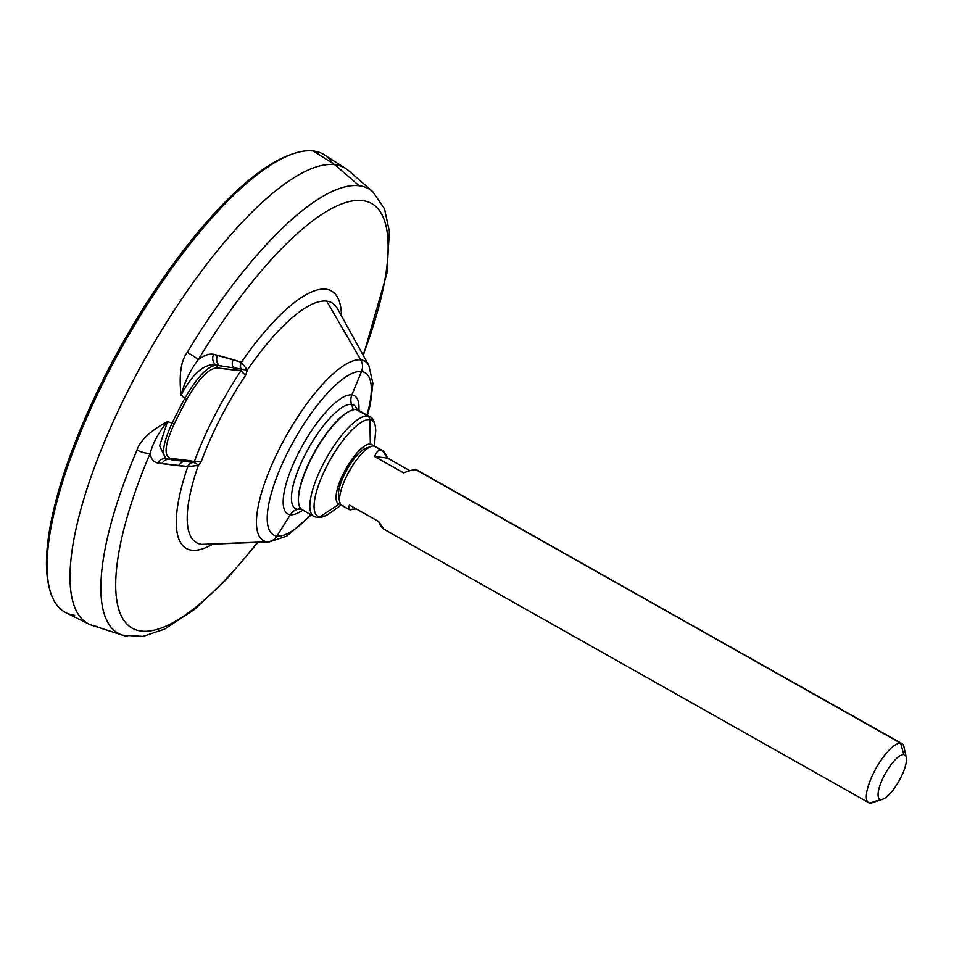 <?xml version="1.0" encoding="UTF-8"?>
<svg xmlns="http://www.w3.org/2000/svg" width="954" height="954" viewBox="0 0 954 954"><rect width="100%" height="100%" fill="white"/><g stroke="black" fill="none" stroke-linecap="round" stroke-linejoin="round"><path stroke-width="1.43" d="M48.833 585.899A260.8 79.85 -60.6 0 1 122.672 342.915A260.8 79.85 -60.6 0 1 292.449 154.035M332.672 163.349A262.91 80.506 119.4 0 0 313.294 150.982A262.91 80.506 119.4 0 0 293.737 153.594A262.91 80.506 119.4 0 0 123.865 343.583A262.91 80.506 119.4 0 0 49.119 587.235A262.91 80.506 119.4 0 0 74.674 615.282M49.119 587.235L48.523 584.599A260.8 79.85 -60.6 0 1 122.672 342.915A260.8 79.85 -60.6 0 1 291.185 154.453L293.737 153.594M88.817 624.023L66.005 612.766A262.91 80.506 -60.6 0 1 114.802 360.075A262.91 80.506 -60.6 0 1 313.294 150.982L334.782 164.708A261.515 80.076 119.4 0 0 137.352 372.68A261.515 80.076 119.4 0 0 88.817 624.023A261.515 80.076 119.4 0 0 97.439 626.539M313.294 150.982A262.91 80.506 -60.6 0 1 324.324 154.846L345.753 168.548A261.515 80.076 119.4 0 0 334.782 164.708L313.294 150.982M257.962 542.361L226.897 578.947L194.664 609.308L164.601 629.127L143.052 636.39L122.589 635.185A255.112 78.109 -60.6 0 1 136.982 450.121A255.112 78.109 119.4 0 0 122.589 635.185L92.228 625.407A261.515 80.076 -60.6 0 1 134.562 377.939A261.515 80.076 -60.6 0 1 334.782 164.708L359.193 185.768A255.112 78.109 -60.6 0 1 372.787 191.671A255.112 78.109 119.4 0 0 359.193 185.768L334.782 164.708A261.515 80.076 -60.6 0 1 348.711 170.754L372.787 191.671L384.486 208.795L389.375 231.345L386.895 273.404L363.343 355.544M136.982 450.121A12.712 4.09 23.1 0 0 150.219 453.162A243.747 74.639 119.4 0 0 128.718 625.741A243.747 74.639 119.4 0 0 257.425 542.385A243.747 74.639 -60.6 0 1 128.718 625.741A243.747 74.639 -60.6 0 1 150.219 453.162C150.899 458.898 153.427 462.177 157.804 463L187.855 466.53A147.787 45.255 119.4 0 0 212.742 544.138A147.787 45.255 119.4 0 1 187.855 466.53A8.467 7.739 98.3 0 1 192.756 462.523A8.467 7.739 -81.7 0 0 187.855 466.53L187.604 466.506A8.467 7.704 95.1 0 1 192.505 462.475L192.505 462.475A8.467 7.704 -84.9 0 0 187.604 466.506L178.696 465.743A8.467 7.704 95 0 1 185.195 461.438L192.505 462.475A2.123 2.003 -78.7 0 0 193.829 461.402L194.366 461.557A144.316 44.194 -60.6 0 1 241.135 370.546L216.701 367.946C208.246 368.769 198.289 379.227 186.853 399.321A249.066 76.26 119.4 0 0 174.272 423.803L167.475 421.644C150.35 430.803 140.178 440.295 136.982 450.121A12.712 4.09 23.1 0 0 150.219 453.162C153.236 442.346 158.984 431.828 167.475 421.644L159.616 445.792L165.698 458.707L159.616 445.792L167.475 421.644C150.35 430.803 140.178 440.295 136.982 450.121M167.868 459.327C161.023 456.608 162.442 444.504 172.125 423.016C162.442 444.504 161.023 456.608 167.868 459.327A2.123 2.003 -83.1 0 0 170.265 458.302L193.829 461.402L194.282 462.785A8.467 2.802 -127.2 0 1 198.301 465.457A137.734 42.179 -60.6 0 0 201.676 544.364L267.251 541.836L201.676 544.364A137.734 42.179 -60.6 0 0 204.502 544.46A137.734 42.179 -60.6 0 1 201.676 544.364A137.734 42.179 -60.6 0 1 198.301 465.457A8.467 2.802 52.8 0 0 194.282 462.785L194.366 461.557L201.294 461.497A136.982 41.94 -60.6 0 1 245.703 375.113L247.336 370.033L241.434 362.27L247.336 370.033A8.467 1.002 2.9 0 1 242.352 369.258L240.909 368.84A8.467 7.787 104 0 1 241.434 362.27A8.467 7.787 -76 0 0 240.909 368.84L240.635 368.828A8.467 7.799 107.6 0 1 241.207 362.198A8.467 7.799 -72.4 0 0 240.635 368.828L233.301 367.827A2.123 2.003 96.9 0 1 233.348 369.949L240.527 370.557A2.123 1.991 -87.3 0 0 240.635 368.828A2.123 1.991 92.7 0 1 240.527 370.557L242.352 369.258A8.467 1.002 -177.1 0 0 247.336 370.021L245.703 375.113A8.467 1.908 33.7 0 1 241.135 370.546A144.316 44.194 119.4 0 0 194.366 461.557L201.294 461.497A136.982 41.94 -60.6 0 1 245.703 375.113A8.467 1.908 33.7 0 1 241.135 370.546L242.352 369.258L233.301 367.827A8.467 7.799 107.9 0 1 233.241 359.622L241.434 362.27A147.787 45.255 119.4 0 1 341.484 315.917A147.787 45.255 119.4 0 0 241.434 362.27L213.648 354.328C209.32 353.421 204.18 355.21 198.253 359.694A243.747 74.639 -60.6 0 1 357.917 200.388A243.747 74.639 -60.6 0 1 363.08 355.067A243.747 74.639 119.4 0 0 357.917 200.388A243.747 74.639 119.4 0 0 198.253 359.694A12.712 1.121 -148.9 0 0 187.27 352.288A255.112 78.109 -60.6 0 1 359.193 185.768A255.112 78.109 119.4 0 0 187.27 352.288C180.914 360.874 178.839 375.184 181.057 395.206L184.814 398.331A251.14 76.904 119.4 0 0 172.125 423.016L167.475 421.644C158.984 431.828 153.236 442.346 150.219 453.162C150.899 458.898 153.427 462.177 157.804 463A8.467 7.739 99.3 0 1 165.769 458.731A8.467 7.739 -80.7 0 0 157.804 463L161.894 463.656A8.467 7.739 99.3 0 1 167.952 459.363M122.589 635.185A255.112 78.109 119.4 0 0 127.669 636.294M168.226 459.411A2.123 2.003 -83.1 0 0 170.265 458.302C163.599 455.642 164.935 444.147 174.272 423.803C164.935 444.147 163.599 455.642 170.265 458.302L186.912 460.317A2.123 2.003 96.9 0 1 185.195 461.438L192.505 462.475A2.123 2.003 101.3 0 0 193.829 461.402L186.912 460.317A2.123 2.003 96.9 0 1 185.195 461.438L179.531 460.77L185.195 461.438A8.467 7.704 -85 0 0 178.696 465.743L161.894 463.656A8.467 7.739 -80.7 0 1 167.999 459.363M233.301 367.827L219.468 365.68A8.467 7.763 103.3 0 1 217.607 355.27L233.241 359.622A8.467 7.799 -72.1 0 0 233.301 367.827A2.123 2.003 96.9 0 1 233.348 369.949L216.701 367.946A2.123 2.003 -83.1 0 0 216.2 365.275L233.301 367.827M216.2 365.275C207.459 366.253 196.989 377.271 184.814 398.331L186.853 399.321C198.289 379.227 208.246 368.769 216.701 367.946A2.123 2.003 -83.1 0 0 216.2 365.275L215.509 364.738C203.906 363.76 192.422 373.92 181.057 395.206L186.853 399.321A249.066 76.26 119.4 0 0 174.272 423.803L172.125 423.016A251.14 76.904 -60.6 0 1 184.814 398.331C196.989 377.271 207.459 366.253 216.2 365.275L219.468 365.68L215.509 364.738C203.906 363.76 192.422 373.92 181.057 395.206C184.635 381.91 190.371 370.069 198.253 359.694C204.18 355.21 209.32 353.421 213.648 354.328A8.467 7.763 -76.7 0 0 215.509 364.738A8.467 7.763 103.3 0 1 213.648 354.328L217.607 355.27A8.467 7.763 -76.7 0 0 219.468 365.68L216.2 365.275M198.253 359.694A12.712 1.121 -148.9 0 0 187.27 352.288C180.914 360.874 178.839 375.184 181.057 395.206C184.635 381.91 190.371 370.069 198.253 359.694M247.336 370.033A137.734 42.179 -60.6 0 1 326.685 301.118A137.734 42.179 -60.6 0 1 337.501 308.702A137.734 42.179 -60.6 0 0 326.685 301.118L360.767 359.861L326.685 301.118A137.734 42.179 -60.6 0 0 247.336 370.033M267.251 541.836A103.044 31.554 119.4 0 0 269.374 541.908A103.044 31.554 -60.6 0 1 267.251 541.836A103.044 31.554 -60.6 0 1 280.369 446.782A103.044 31.554 -60.6 0 1 360.767 359.861A103.044 31.554 119.4 0 0 280.369 446.782A103.044 31.554 119.4 0 0 267.251 541.836A12.712 11.997 -83.1 0 0 276.97 536.041A12.712 11.997 96.9 0 1 267.251 541.836M367.433 415.336L370.426 403.983L372.907 383.425L368.864 365.549A103.044 31.554 119.4 0 0 360.767 359.861A12.712 11.997 96.9 0 1 361.506 371.547A93.146 28.525 119.4 0 0 288.835 450.121A93.146 28.525 119.4 0 0 276.97 536.041A93.146 28.525 119.4 0 0 310.754 514.659A93.146 28.525 -60.6 0 1 276.97 536.041L290.29 514.743A67.841 20.773 119.4 0 0 302.716 510.128A67.841 20.773 119.4 0 1 290.29 514.743A12.712 11.997 96.9 0 1 297.648 509.293A12.712 11.997 -83.1 0 0 290.29 514.743L276.97 536.041A93.146 28.525 -60.6 0 1 288.835 450.121A93.146 28.525 -60.6 0 1 361.506 371.547A12.712 11.997 -83.1 0 0 360.767 359.861A103.044 31.554 -60.6 0 1 368.864 365.549L337.501 308.702M198.301 465.457L187.855 466.53L198.301 465.457L201.294 461.497L198.301 465.457M171.136 459.721L179.531 460.77M366.944 415.062A93.146 28.525 119.4 0 0 361.506 371.547A93.146 28.525 -60.6 0 1 366.944 415.062M358.907 410.53A67.841 20.773 119.4 0 0 351.859 394.92L361.506 371.547L351.859 394.92A12.712 11.997 -83.1 0 0 351.573 404.365A59.41 18.198 -60.6 0 1 357.094 409.719L357.094 409.719A59.41 18.198 -60.6 0 0 351.573 404.365A79.134 74.734 96.9 0 1 353.254 409.826A79.134 74.734 -83.1 0 0 351.573 404.365A12.712 11.997 96.9 0 1 351.859 394.92A67.841 20.773 119.4 0 0 298.924 452.16A67.841 20.773 119.4 0 0 290.29 514.743A67.841 20.773 119.4 0 1 298.924 452.16A67.841 20.773 119.4 0 1 351.859 394.92A67.841 20.773 119.4 0 1 358.907 410.53M301.094 508.995A59.41 18.198 -60.6 0 1 297.648 509.293A79.134 74.734 -83.1 0 0 300.641 508.47A79.134 74.734 96.9 0 1 297.648 509.293A59.41 18.198 -60.6 0 1 305.22 454.486A59.41 18.198 -60.6 0 1 351.573 404.365A59.41 18.198 -60.6 0 0 305.22 454.486A59.41 18.198 -60.6 0 0 297.648 509.293A59.41 18.198 -60.6 0 0 301.094 508.995L301.106 508.983M351.823 410.256A56.751 17.375 119.4 0 0 314.903 451.349A56.751 17.375 119.4 0 0 298.829 504.213A56.751 17.375 -60.6 0 1 298.769 503.95A56.751 17.375 -60.6 0 1 314.903 451.349A56.751 17.375 -60.6 0 1 351.573 410.339A56.751 17.375 -60.6 0 1 351.823 410.256M360.183 411.77A57.18 17.506 119.4 0 0 356.331 409.6A57.18 17.506 119.4 0 0 352.086 410.16A57.18 17.506 119.4 0 0 315.142 451.481A57.18 17.506 119.4 0 0 298.888 504.475A57.18 17.506 119.4 0 0 304.445 510.569M374.362 446.114L375.482 433.021C376.234 431.602 375.447 418.377 369.89 416.719A57.18 17.506 119.4 0 0 367.743 416.027L356.331 409.6A57.18 17.506 -60.6 0 1 358.477 410.28L369.89 416.719A57.18 17.506 -60.6 0 0 367.743 416.027A4.233 3.995 96.9 0 1 369.818 419.617A4.233 3.995 -83.1 0 0 367.743 416.027A57.18 17.506 119.4 0 0 324.801 461.08A57.18 17.506 119.4 0 0 313.699 516.317A57.18 17.506 -60.6 0 1 324.801 461.08A57.18 17.506 -60.6 0 1 367.743 416.027L356.331 409.6A57.18 17.506 -60.6 0 0 313.401 454.641A57.18 17.506 -60.6 0 0 302.299 509.889L313.699 516.317A57.18 17.506 119.4 0 0 315.846 517.008A4.233 3.995 -83.1 0 0 319.852 516.853A55.058 16.862 119.4 0 0 330.549 512.68A55.058 16.862 -60.6 0 1 319.852 516.853L339.6 503.867A33.879 10.375 119.4 0 0 340.399 503.891A33.879 10.375 119.4 0 1 339.6 503.867L319.852 516.853A55.058 16.862 -60.6 0 1 326.852 466.065A55.058 16.862 -60.6 0 1 369.818 419.617A55.058 16.862 -60.6 0 1 375.482 433.021A55.058 16.862 119.4 0 0 369.818 419.617L370.343 444.039L369.818 419.617A55.058 16.862 119.4 0 0 326.852 466.065A55.058 16.862 119.4 0 0 319.852 516.853A4.233 3.995 96.9 0 1 317.253 517.473L313.699 516.317M373.062 445.995A33.879 10.375 119.4 0 0 370.343 444.039A33.879 10.375 119.4 0 0 343.905 472.612A33.879 10.375 119.4 0 0 339.6 503.867A33.879 10.375 119.4 0 1 343.905 472.612A33.879 10.375 119.4 0 1 370.343 444.039A33.879 10.375 119.4 0 1 373.062 445.995M339.541 499.037A29.646 9.075 -60.6 0 1 347.041 469.535A29.646 9.075 -60.6 0 1 368.423 447.772M339.815 502.233L338.634 496.974A29.646 9.075 -60.6 0 1 347.065 469.487A29.646 9.075 -60.6 0 1 366.217 448.07L371.344 446.353A33.879 10.375 119.4 0 0 349.45 470.835A33.879 10.375 119.4 0 0 339.815 502.233A33.879 10.375 119.4 0 0 343.106 505.858M376.138 447.295A33.879 10.375 119.4 0 0 373.861 446.019A33.879 10.375 119.4 0 0 371.344 446.353M906.276 757.333A25.412 7.787 119.4 0 0 903.808 754.614A25.412 7.787 119.4 0 0 883.976 776.055A25.412 7.787 119.4 0 0 880.745 799.5A25.412 7.787 119.4 0 0 882.641 799.249A25.412 7.787 119.4 0 0 899.062 780.885A25.412 7.787 119.4 0 0 906.276 757.333L903.927 746.791A33.879 10.375 -60.6 0 0 900.636 743.178L903.808 754.614L900.636 743.178A33.879 10.375 119.4 0 0 875.188 769.866A33.879 10.375 119.4 0 0 868.605 802.6A33.879 10.375 119.4 0 0 869.881 803.018A33.879 10.375 -60.6 0 1 874.186 771.762A33.879 10.375 -60.6 0 1 900.636 743.178L416.004 469.785C413.571 469.535 409.457 470.584 403.625 472.898L374.588 456.525L387.491 458.087L374.588 456.525C376.425 451.946 378.523 449.763 380.884 449.978L373.861 446.019L380.884 449.978C383.246 450.336 385.452 453.043 387.491 458.087L409.874 470.704L387.491 458.087L382.256 450.443L380.884 449.978C378.523 449.763 376.425 451.946 374.588 456.525L403.625 472.898C409.457 470.584 413.571 469.535 416.004 469.785L901.9 743.583A33.879 10.375 119.4 0 0 900.636 743.178L417.125 470.107M868.605 802.6L383.842 529.148L378.643 521.516L349.605 505.143L349.009 509.496L341.83 505.441A33.879 10.375 -60.6 0 1 348.413 472.707A33.879 10.375 -60.6 0 1 373.861 446.019A33.879 10.375 -60.6 0 1 375.137 446.424L382.28 450.455M349.009 509.496L356.259 508.899L350.13 509.818C347.828 509.496 347.65 507.933 349.605 505.143L378.643 521.516C380.682 526.56 382.876 529.267 385.249 529.625M882.641 799.249L872.397 802.672A33.879 10.375 -60.6 0 1 869.881 803.018L880.745 799.5L869.881 803.018A33.879 10.375 119.4 0 0 875.223 801.277M903.808 754.614A25.412 7.787 -60.6 0 1 900.576 778.059A25.412 7.787 -60.6 0 1 880.745 799.5A25.412 7.787 -60.6 0 1 883.976 776.055A25.412 7.787 -60.6 0 1 903.808 754.614M165.793 458.731L169.931 459.411M204.502 544.46L269.374 541.908L286.796 536.1L311.254 514.933M341.174 504.952L330.549 512.68C326.006 516.162 321.57 517.76 317.253 517.473"/></g></svg>
